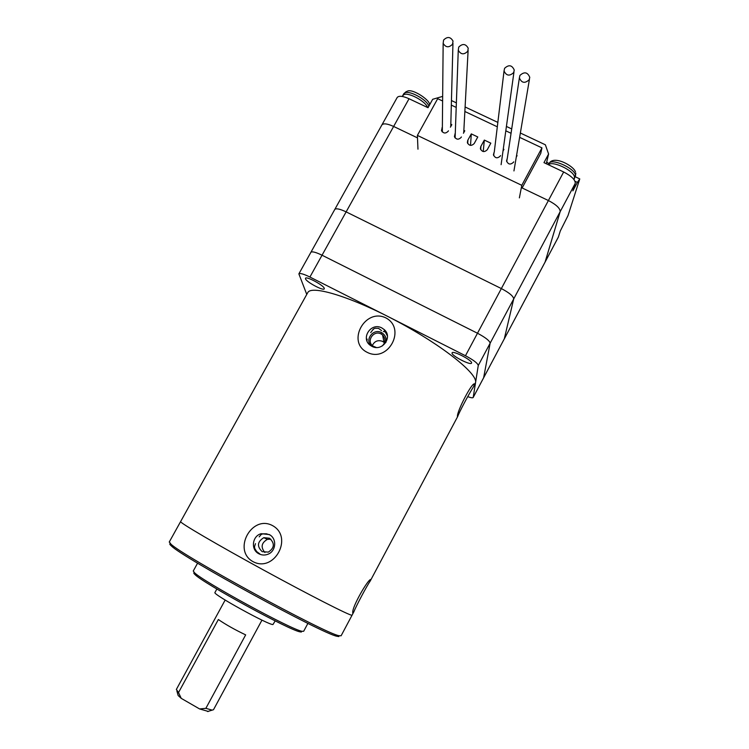 <?xml version="1.0" encoding="UTF-8"?>
<svg xmlns="http://www.w3.org/2000/svg" width="749" height="749" viewBox="0 0 749 749"><rect width="100%" height="100%" fill="white"/><g stroke="black" fill="none" stroke-linecap="round" stroke-linejoin="round"><path stroke-width="1.12" d="M397.12 97.623L381.924 124.877C383.554 123.145 387.448 123.669 393.637 126.45C387.448 123.669 383.554 123.145 381.924 124.877L334.803 209.411C336.17 208.147 339.952 208.971 346.132 211.883L501.353 288.571C509.339 292.784 513.449 296.248 513.702 298.954L504.311 338.82L483.582 377.889M558.436 236.918L545.066 262.122L560.168 211.677L545.16 261.907L504.246 338.988L558.333 237.152L560.308 230.945L567.976 215.675L579.773 178.917L577.376 182.419L575.017 181.305M397.213 97.445C398.917 95.563 402.868 95.994 409.048 98.737L393.637 126.45L417.493 137.872L393.637 126.45L346.132 211.883L501.353 288.571C509.339 292.784 513.449 296.248 513.702 298.954L504.311 338.82L483.629 377.758L490.127 343.22C489.715 340.823 485.502 337.49 477.488 333.239L322.042 255.212C315.853 252.226 312.146 251.252 310.901 252.282L310.901 252.282C312.146 251.252 315.853 252.226 322.042 255.212L309.908 277.036C303.729 274.012 300.049 272.954 298.87 273.872L306.762 294.413M521.36 187.587L548.399 200.535C556.32 204.674 560.243 208.391 560.168 211.677C560.243 208.391 556.32 204.674 548.399 200.535L522.137 187.962L540.741 153.395L541.958 147.871L519.628 137.339M467.713 396.633C470.887 397.794 472.703 398.084 473.171 397.494L483.629 377.758L490.127 343.22L478.255 365.521C477.759 363.265 473.49 360.007 465.466 355.738L309.908 277.036M298.87 273.872L334.803 209.411C336.17 208.147 339.952 208.971 346.132 211.883L322.042 255.212L477.488 333.239C485.502 337.49 489.715 340.823 490.127 343.22L575.241 183.365C575.419 179.891 571.562 176.099 563.66 171.98L543.971 162.645L548.596 154.022L545.366 144.791L520.358 133.013M575.241 183.365L572.882 190.864L577.376 182.419M511.707 128.94L506.418 126.441M497.842 122.405L465.101 106.976M456.375 102.866L451.45 100.544M442.65 96.396L432.679 99.289L428.016 107.716L409.048 98.737M546.714 161.99L548.961 163.75M575.372 176.83L579.773 178.917M546.293 163.75L548.596 154.022M442.369 127.105L441.489 130.485C443.371 133.584 445.636 133.809 448.267 131.141L448.436 130.794M455.28 133.285L454.409 136.524C456.244 139.745 458.519 140.007 461.225 137.31L461.393 136.955M474.239 143.499L477.778 136.964L471.308 133.893L467.722 140.4L467.367 142.591C469.164 145.924 471.449 146.224 474.239 143.499M487.29 149.706L490.829 143.162L484.331 140.082L480.755 146.598L480.381 148.667C482.122 152.122 484.425 152.468 487.29 149.706M493.666 155.633L494.04 152.487L493.441 154.753C495.117 158.339 497.43 158.732 500.388 155.942L500.557 155.586M506.727 161.69L507.167 158.722L506.558 160.857C508.159 164.574 510.49 165.014 513.542 162.196L513.711 161.84M519.375 197.886L521.791 185.331L417.39 135.4L417.97 149.191M417.39 135.4L437.688 98.681L442.612 101.003M521.791 185.331L541.958 147.871M450.421 127.18L451.816 124.643L450.823 124.175M463.425 133.256L464.773 130.794L463.856 130.363M503 151.083L503.927 149.369L503.281 149.07M516.295 157.047L517.072 155.614L516.576 155.38M511.052 133.294L505.809 130.813M497.317 126.806L464.867 111.498M456.216 107.416L451.329 105.113M483.227 151.541L484.331 140.082M480.661 149.594L480.961 146.261M470.512 145.381L471.308 133.893M467.713 143.565L467.928 140.063M454.821 137.544L454.952 133.893M441.985 131.543L442.013 127.742M519.928 75.424L519.375 77.915C521.632 83.073 524.909 83.673 529.206 79.722L529.777 77.372C527.605 72.101 524.319 71.455 519.928 75.424M504.583 68.318L504.04 70.958C506.361 75.864 509.582 76.389 513.692 72.541L514.245 70.031C511.998 65.013 508.777 64.442 504.583 68.318M458.744 47.084L458.266 50.22C460.822 54.621 463.977 54.967 467.741 51.25L468.228 48.236C465.738 43.732 462.573 43.348 458.744 47.084M443.586 40.062L443.155 43.339C445.758 47.599 448.885 47.889 452.546 44.219L453.014 41.055C450.458 36.701 447.322 36.373 443.586 40.062M371.495 346.113C364.22 340.093 373.199 327.931 381.55 332.603C385.37 334.925 386.812 338.22 385.866 342.518M382.187 346.019C385.726 342.471 385.857 338.791 382.589 334.972L381.054 333.923C373.573 329.822 365.943 341.272 372.983 346.066L376.232 347.47M382.589 334.972L384.012 342.387L382.524 341.357C377.908 339.746 374.509 341.141 372.337 345.523M452.031 353.051C451.404 355.709 470.662 365.662 471.533 363.125L471.589 362.956C472.488 360.409 452.902 350.251 452.087 352.835L452.031 353.051M305.498 278.834C306.341 281.97 323.362 291.089 324.251 288.871L324.27 288.337C323.671 285.313 306.35 275.997 305.508 278.253L305.498 278.834M473.218 397.363L478.255 365.521M352.826 613.328L353.781 611.961C356.252 605.744 366.72 586.064 370.249 580.971L370.783 579.557C368.714 578.172 351.946 606.718 352.742 612.645L352.826 613.328M252.89 561.581C274.303 573.219 293.748 537.033 272.514 525.592C251.804 514.338 232.246 550.094 252.89 561.581M258.808 553.736C261.654 555.234 264.612 555.43 267.674 554.335C276.175 551.536 277.196 538.428 269.266 534.552L261.223 533.7C252.207 535.872 250.512 549.663 258.808 553.736M457.396 416.669L457.761 416.397C458.959 412.605 469.024 393.712 473.565 386.671L474.585 383.994C472.31 381.503 456.843 411.444 457.424 416.481L457.396 416.669M367.029 352.264C388.141 363.331 406.726 328.736 385.791 317.857C365.044 307.764 346.347 341.956 367.029 352.264M371.878 346.319C382.093 352.152 393.178 337.05 384.2 329.579L381.878 327.968C371.073 321.873 360.147 338.557 370.465 345.448L371.878 346.319M387.42 335.945L385.164 331.723L383.319 331.535M180.631 521.538L180.584 521.632C179.919 522.839 216.62 544.392 262.833 569.643C309.037 594.912 349.24 615.388 351.824 615.219L351.824 615.219C349.24 615.388 309.037 594.912 262.833 569.643C216.62 544.392 179.919 522.839 180.584 521.632L180.631 521.538M307.558 292.99L307.867 292.428C312.09 284.882 352.554 297.344 397.7 321.621C442.893 345.804 477.75 373.798 475.568 382.496L473.836 386.166M255.465 543.662L254.454 546.854L254.8 548.596L256.692 551.592L259.866 553.932M269.912 534.936L266.401 533.794L262.852 533.84L261.223 534.458L259.182 536.864M381.559 330.637L378.479 328.324L375.08 328.24L373.367 329.045L370.718 332.612M367.16 339.119L366.963 340.87M269.5 538.241C274.939 543.287 274.546 547.912 268.339 552.116L262.187 551.657C256.757 546.396 257.3 541.733 263.817 537.67L269.5 538.241M193.298 570.944L194.347 572.554C202.005 580.999 292.157 630.152 302.09 631.304L303.682 631.257L307.905 623.374M169.311 541.93L170.912 544.092C181.979 555.524 325.366 633.701 338.923 635.686L341.104 635.789L352.077 615.163M270.857 539.186L267.374 539.383C261.382 542.866 260.549 547.238 264.893 552.509M338.876 636.556L337.022 636.276C323.502 634.347 182.41 557.425 171.446 546.002C169.602 544.401 169.283 543.643 170.491 543.727M301.379 632.025L300.209 631.884C290.387 630.78 202.408 582.806 194.871 574.455C193.551 573.219 193.439 572.639 194.534 572.723M208.381 711.456L199.599 708.947L205.863 708.339L212.173 710.127L213.493 709.724L261.963 620.125M176.38 689.398L178.505 692.572L218.352 619.526C225.87 624.666 234.98 629.787 245.663 634.88L205.863 708.339M178.505 692.572L181.239 698.358L199.599 708.947M181.239 698.358L178.15 695.512L177.785 694.201M214.963 592.487L214.935 592.543C212.285 594.097 269.443 625.574 272.982 624.507L275.183 620.902M563.66 171.98L465.466 355.738M548.502 164.799C551.873 160.342 573.135 170.079 574.464 176.727L574.352 178.739L575.447 174.892C574.034 167.851 551.255 157.955 549.139 163.422C553.736 154.753 574.23 166.212 575.466 172.008M402.653 95.703L404.132 94.524C409.197 92.361 425.825 101.564 427.679 107.556M428.821 106.255C427.735 100.366 410.386 90.46 405.125 92.745L403.655 93.906M381.55 332.603L381.054 333.923M519.375 77.915L507.26 158.554M529.468 79.151L513.945 170.931M504.04 70.958L494.274 152.056M513.983 71.895L501.109 164.677M458.266 50.22L455.111 137.947M468.116 50.361L463.734 132.685M443.155 43.339L442.322 131.946M452.958 43.236L450.758 126.562M548.418 164.761L549.139 163.422M575.831 173.206L575.326 176.904M573.903 179.46L574.352 178.739M406.389 91.49L403.758 93.719L402.307 96.462M407.325 91.2C412.53 88.082 432.192 101.471 429.317 105.356M483.573 377.908L473.171 397.494M370.268 579.829L370.821 579.67M384.602 331.798L384.2 329.579M169.227 542.079L307.867 292.428M352.086 615.135L353.565 612.354M370.455 580.597L457.639 416.613M373.18 329.626L373.62 328.83M473.911 384.209L474.585 383.994M261.991 534.074L261.223 533.7M193.242 571.047L197.596 563.145M337.022 636.276L338.923 635.686M171.446 546.002L170.912 544.092M300.209 631.884L302.09 631.304M194.871 574.455L194.347 572.554M263.817 537.67L267.374 539.383M207.557 711.541L212.173 710.127M176.343 689.464L225.159 600.052M178.15 695.512L176.858 690.878M216.864 589.023L214.935 592.543"/></g></svg>
